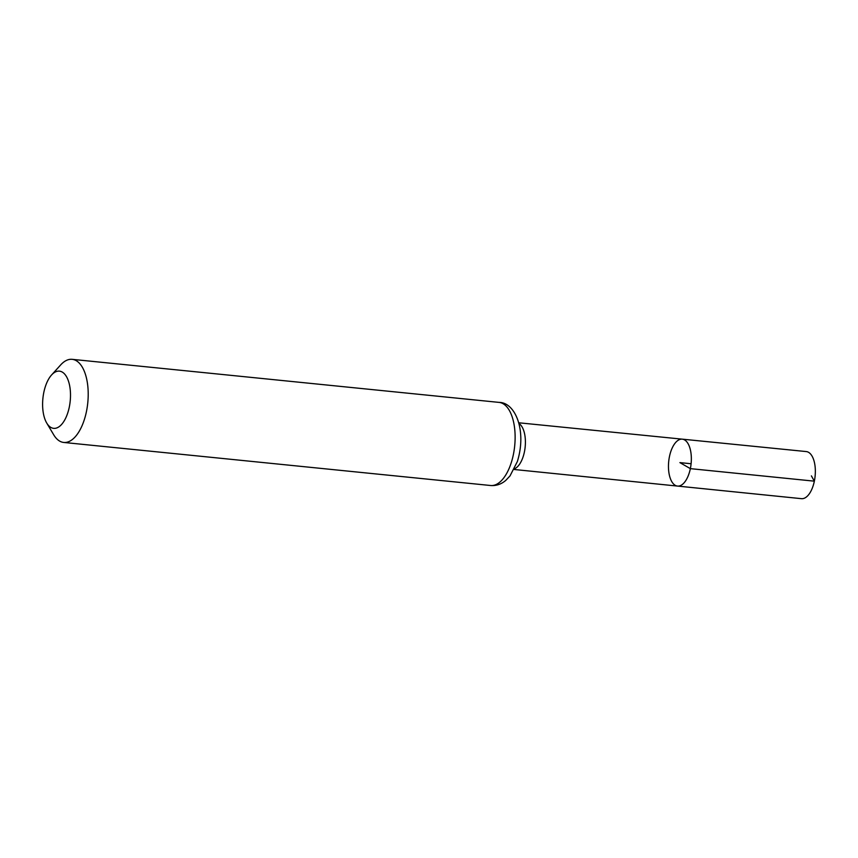 <?xml version="1.0" encoding="UTF-8"?>
<svg xmlns="http://www.w3.org/2000/svg" width="858" height="858" viewBox="0 0 858 858"><rect width="100%" height="100%" fill="white"/><g stroke="black" fill="none" stroke-linecap="round" stroke-linejoin="round"><path stroke-width="1.29" d="M690.358 468.64A23.584 11.251 95.8 0 1 677.541 486.078A23.584 11.251 -84.2 0 0 691.098 463.749A23.584 11.251 -84.2 0 0 682.271 439.157A23.584 11.251 95.8 0 1 690.358 468.64M69.294 407.089A28.754 13.717 95.8 0 1 46.718 423.026A28.754 13.717 95.8 0 1 51.566 374.978A28.754 13.717 95.8 0 1 66.677 376.984A28.754 13.717 95.8 0 1 69.294 407.089M51.566 374.978L60.682 364.907A41.774 19.927 95.8 0 1 72.126 359.33A41.774 19.927 95.8 0 1 86.444 411.561A41.774 19.927 95.8 0 1 63.739 442.449A41.774 19.927 95.8 0 1 53.646 434.706L46.718 423.026M669.455 456.595A23.584 11.251 -84.2 0 0 677.541 486.078L801.479 498.67A23.67 11.293 -84.2 0 0 815.1 476.254A23.67 11.293 -84.2 0 0 806.23 451.565L682.271 439.157A23.584 11.251 -84.2 0 0 669.455 456.595M691.098 463.749L679.911 462.612L690.358 468.64L814.349 481.166L811.4 475.879M514.392 468.822A23.466 11.197 -84.2 0 0 524.42 451.876A23.466 11.197 -84.2 0 0 518.961 423.477M490.658 485.51A41.774 19.927 -84.2 0 0 513.363 454.622A41.774 19.927 -84.2 0 0 499.034 402.391C515.25 402.305 526.994 430.544 517.342 461.561L510.017 475.911L505.823 480.351C501.34 484.212 496.278 485.928 490.658 485.51L63.739 442.449M514.071 469.476L677.541 486.078M518.779 422.779L682.271 439.157M72.126 359.33L499.034 402.391"/></g></svg>
